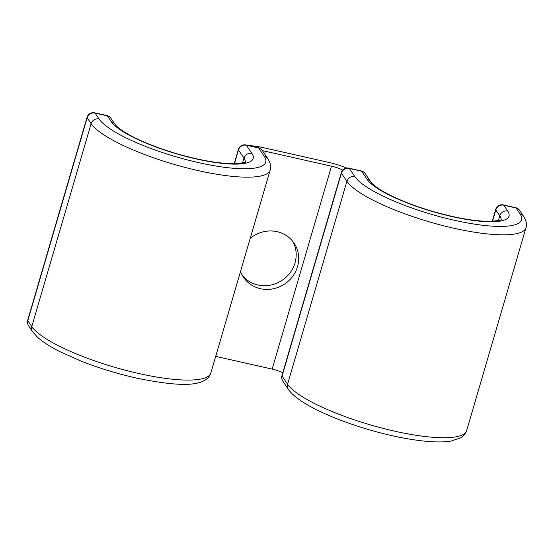 <?xml version="1.0" encoding="UTF-8"?>
<svg xmlns="http://www.w3.org/2000/svg" width="554" height="554" viewBox="0 0 554 554"><rect width="100%" height="100%" fill="white"/><g stroke="black" fill="none" stroke-linecap="round" stroke-linejoin="round"><path stroke-width="0.83" d="M240.526 271.481A30.512 28.635 146 0 0 243.483 277.27A30.512 28.635 146 0 0 260.428 288.696A30.512 28.635 146 0 0 292.706 276.342A30.512 28.635 146 0 0 294.049 243.109A30.512 28.635 146 0 0 277.104 231.676A30.512 28.635 146 0 0 250.214 238.345M292.713 241.302A30.512 28.635 -34 0 1 289.465 273.558A30.512 28.635 -34 0 1 257.915 284.978A30.512 28.635 -34 0 1 242.306 275.352M215.7 356.374L272.146 369.096A13.026 2.978 -163.7 0 1 282.796 372.71M262.457 150.716A13.026 2.978 -163.7 0 1 265.387 151.284L331.486 166.179A13.026 2.978 -163.7 0 1 342.76 170.106M249.355 145.723A26.059 5.949 -163.7 0 1 262.873 147.558L328.972 162.454A26.059 5.949 -163.7 0 1 346.7 168.07M272.146 369.096L331.486 166.179M264.618 153.908L265.387 151.284M501.495 219.474C502.111 220.118 498.115 220.741 489.501 221.351C474.813 221.268 456.205 218.047 433.685 211.69C411.837 205.25 394.406 198.145 381.387 190.389C372.8 185.029 371.104 182.404 370.73 181.816A6.516 6.115 -34 0 0 367.108 179.371A74.596 17.036 16.3 0 0 451.808 216.538A74.596 17.036 16.3 0 0 507.699 211.06A6.516 6.115 146 0 0 499.777 215.762L495.816 209.897L492.492 221.275M501.093 219.709A68.08 15.547 16.3 0 0 499.777 215.762L498.371 220.575M507.699 211.06L503.731 205.195A6.516 6.115 146 0 0 495.816 209.897A6.516 1.489 16.3 0 1 495.698 209.454L492.243 221.281M370.73 181.816L365.218 173.651A6.516 6.516 0 0 0 361.25 170.944L348.972 168.174A6.516 6.516 0 0 0 341.285 172.703A6.516 1.489 16.3 0 0 341.396 173.146L346.915 181.31A6.516 6.115 -34 0 1 354.83 176.608L349.318 168.444A6.516 6.115 146 0 0 341.396 173.146L282.062 376.069L287.574 384.227A94.138 21.495 16.3 0 0 382.412 428.207A94.138 21.495 16.3 0 0 466.641 430.645C465.568 433.796 463.65 436.171 460.88 437.771L450.97 441.095C443.934 442.217 435.022 442.224 424.253 441.109C407.439 439.336 388.929 435.52 368.729 429.648C330.655 418.346 297.484 402.862 288.315 389.261A6.516 6.115 -34 0 1 287.574 384.227L346.915 181.31A94.138 21.495 16.3 0 0 441.753 225.291A94.138 21.495 16.3 0 0 525.975 227.722C527.138 224.695 526.342 220.873 523.592 216.268L519.631 210.402A6.516 6.115 146 0 0 516.016 207.958L503.731 205.195A6.516 1.683 102.7 0 0 503.385 204.925A6.516 6.516 0 0 0 495.698 209.454M523.592 216.268A6.516 6.115 146 0 0 519.977 213.823L516.016 207.958A6.516 1.683 -77.3 0 0 515.663 207.695L503.385 204.925M354.83 176.608A87.622 20.006 16.3 0 0 454.322 220.263A87.622 20.006 16.3 0 0 519.977 213.823M341.285 172.703L281.944 375.619A6.516 1.489 16.3 0 0 282.062 376.069A6.516 6.115 146 0 0 282.803 381.097L288.315 389.261M365.218 173.651A6.516 6.115 146 0 0 361.596 171.214L349.318 168.444A6.516 1.683 102.7 0 0 348.972 168.174M367.108 179.371L361.596 171.214A6.516 1.683 102.7 0 0 361.25 170.944M245.297 162.059A68.08 15.547 -163.7 0 0 243.982 158.112A6.516 6.115 146 0 1 251.897 153.41A74.596 17.036 -163.7 0 1 196.005 158.887A74.596 17.036 -163.7 0 1 111.312 121.721A6.516 6.115 -34 0 1 114.927 124.165L110.966 118.3A6.516 6.115 146 0 0 107.351 115.855L95.073 113.085A6.516 6.115 146 0 0 87.151 117.794L27.811 320.711A6.516 6.115 146 0 0 28.552 325.745L32.52 331.611A6.516 6.115 -34 0 1 31.779 326.576L27.811 320.711A6.516 1.489 16.3 0 1 27.7 320.267A6.516 6.516 0 0 0 28.552 325.745M111.312 121.721L107.351 115.855A6.516 1.683 -77.3 0 0 106.998 115.585L94.72 112.822A6.516 6.516 0 0 0 87.04 117.351A6.516 1.489 -163.7 0 0 87.151 117.794L91.112 123.66A6.516 6.115 -34 0 1 99.034 118.958L95.073 113.085A6.516 1.683 -77.3 0 0 94.72 112.822M31.779 326.576L91.112 123.66A94.138 21.495 -163.7 0 0 185.95 167.64A94.138 21.495 -163.7 0 0 270.179 170.071L210.839 372.994A94.138 21.495 -163.7 0 1 126.617 370.557A94.138 21.495 -163.7 0 1 31.779 326.576M99.034 118.958A87.622 20.006 -163.7 0 0 198.526 162.613A87.622 20.006 -163.7 0 0 264.175 156.173A6.516 6.115 146 0 1 267.797 158.617L262.284 150.453A6.516 6.115 146 0 0 258.663 148.015L246.385 145.245A6.516 6.115 146 0 0 238.462 149.947L243.982 158.112L242.569 162.924M264.175 156.173L258.663 148.015A6.516 1.683 -77.3 0 0 258.316 147.745L246.038 144.975A6.516 6.516 0 0 0 238.352 149.504A6.516 1.489 16.3 0 0 238.462 149.947L234.446 163.693M251.897 153.41L246.385 145.245A6.516 1.683 -77.3 0 0 246.038 144.975M31.786 326.541A6.516 1.683 -77.3 0 0 32.174 328.183M466.641 430.645L525.975 227.722M281.944 375.619A6.516 6.516 0 0 0 282.803 381.097M519.631 210.402A6.516 6.516 0 0 0 515.663 207.695M245.699 161.816C246.239 162.495 242.174 163.125 233.497 163.7C218.228 163.555 198.99 160.134 175.791 153.43C154.635 147.039 137.814 140.086 125.322 132.572C117.088 127.406 115.329 124.795 114.927 124.165M210.839 372.994C205.652 388.105 177.46 386.36 137.177 378.244C117.787 373.895 99.138 368.202 81.223 361.16L60.026 351.721C50.4 346.866 42.942 342.074 37.651 337.344L32.52 331.611M267.797 158.617C270.511 163.035 271.308 166.851 270.179 170.071M262.284 150.453A6.516 6.516 0 0 0 258.316 147.745M238.352 149.504L234.203 163.693M110.966 118.3A6.516 6.516 0 0 0 106.998 115.585M27.7 320.267L87.04 117.351"/></g></svg>
